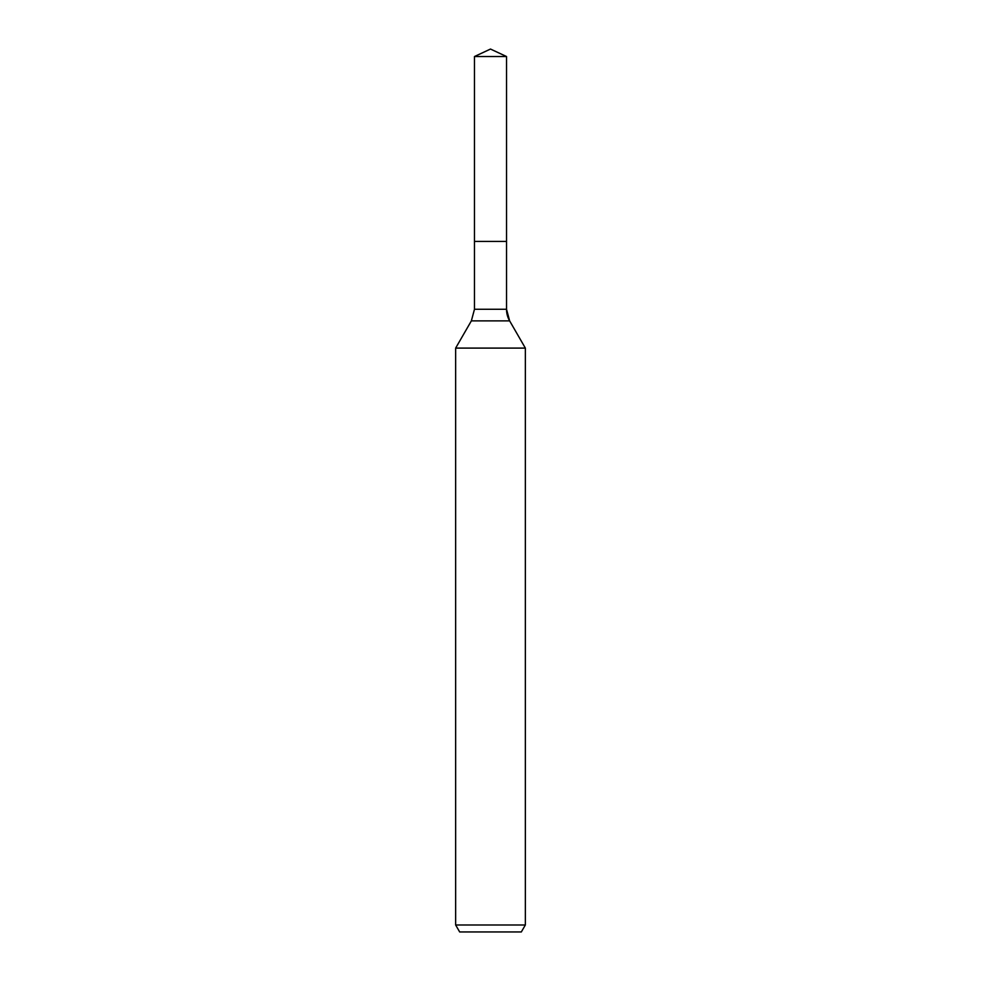 <?xml version="1.0" encoding="UTF-8"?>
<svg xmlns="http://www.w3.org/2000/svg" width="981" height="981" viewBox="0 0 981 981"><rect width="100%" height="100%" fill="white"/><g stroke="black" fill="none" stroke-linecap="round" stroke-linejoin="round"><path stroke-width="1.47" d="M455.65 924.985L525.35 924.985L521.328 931.95L459.672 931.95L455.65 924.985L455.65 348.096L471.358 320.885L474.473 309.273L474.473 241.424L506.527 241.424L506.527 56.53L490.5 49.05L506.527 56.53L474.473 56.53L474.473 241.424L506.527 241.424L506.527 56.53L490.5 49.05L474.473 56.53M455.65 348.096L525.35 348.096L509.642 320.885A23.237 23.237 0 0 1 506.527 309.273L506.527 56.53M525.35 924.985L525.35 348.096L525.35 924.985L521.328 931.95M471.358 320.885L509.642 320.885L525.35 348.096M474.473 309.273L506.527 309.273L506.527 241.424M509.642 320.885L506.527 309.273"/></g></svg>
